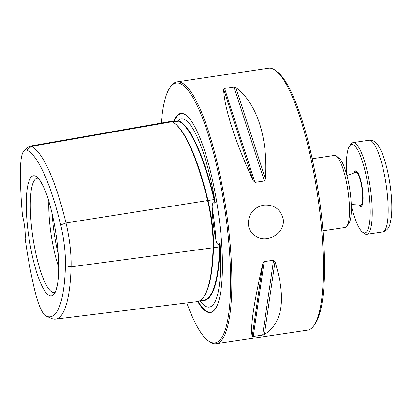 <?xml version="1.0" encoding="UTF-8"?>
<svg xmlns="http://www.w3.org/2000/svg" width="412" height="412" viewBox="0 0 412 412"><rect width="100%" height="100%" fill="white"/><g stroke="black" fill="none" stroke-linecap="round" stroke-linejoin="round"><path stroke-width="0.62" d="M356.977 171.516A17.376 3.899 -98.5 0 0 356.416 171.397A17.376 3.899 -98.5 0 0 356.359 171.402A17.376 3.899 -98.5 0 0 355.247 172.52M360.103 205.037A17.376 3.899 -98.5 0 0 361.494 205.779A17.376 3.899 -98.5 0 0 362.05 205.49M357.24 171.819A17.376 3.899 -98.5 0 0 357.06 172.134M361.947 204.872A17.376 3.899 -98.5 0 0 362.21 205.125M358.914 204.965A18.04 4.048 -98.5 0 0 361.803 205.907A18.04 4.048 -98.5 0 0 362.333 188.351A18.04 4.048 -98.5 0 0 356.617 171.186A18.04 4.048 -98.5 0 0 355.685 170.836A18.04 4.048 -98.5 0 0 354.135 172.932M351.287 205.464A44.681 10.032 -98.5 0 0 362.426 232.033A44.681 10.032 -98.5 0 0 368.302 187.857A44.681 10.032 -98.5 0 0 349.582 146.023A44.681 10.032 -98.5 0 0 346.693 174.683M362.426 232.033L364.172 233.398A46.34 10.403 -98.5 0 0 366.726 234.279A46.34 10.403 -98.5 0 0 370.27 187.589A46.34 10.403 -98.5 0 0 353.192 142.598A46.34 10.403 -98.5 0 0 353.038 142.619A46.34 10.403 -98.5 0 0 350.854 144.205L349.582 146.023M346.93 175.589L355.674 172.36A16.547 3.713 81.5 0 1 355.844 172.319A16.547 3.713 81.5 0 1 356.406 172.412A16.547 3.713 81.5 0 1 362.277 190.524A16.547 3.713 81.5 0 1 360.732 205.052A16.547 3.713 81.5 0 1 360.557 205.063L351.251 204.527M35.561 176.104A60.749 13.637 81.5 0 1 43.363 186.518A60.749 13.637 81.5 0 1 57.119 242.596A60.749 13.637 81.5 0 1 57.731 282.756A60.749 13.637 81.5 0 1 31.595 252.541A60.749 13.637 81.5 0 1 35.561 176.104M201.916 300.456A133.761 30.024 -98.5 0 0 219.993 246.85A48.183 10.815 -98.5 0 0 220.034 244.048A95.105 21.347 81.5 0 1 206.386 306.672A95.105 21.347 81.5 0 1 199.856 300.709L203.662 300.24A133.431 29.952 -98.5 0 0 219.586 246.706A47.849 10.743 -98.5 0 0 219.627 243.343C217.593 246.124 216.212 242.04 216.027 240.453C213.792 230.293 212.53 219.375 212.237 207.7C212.036 205.943 212.381 200.948 215.013 203.435A47.849 10.743 -98.5 0 0 214.142 199.65A133.431 29.952 -98.5 0 0 178.684 121.195A47.849 10.743 -98.5 0 0 177.716 120.912L173.323 121.586M55.548 319.104L197.09 301.666A133.874 30.05 -98.5 0 0 203.574 297.062L204.038 296.403A133.277 29.916 -98.5 0 0 213.483 247.519A47.694 10.707 -98.5 0 0 208.055 200.618A133.277 29.916 -98.5 0 0 175.471 124.022L174.837 123.528A133.874 30.05 -98.5 0 0 172 121.756A48.292 10.841 -98.5 0 0 170.3 121.489L29.839 146.157A44.635 10.017 81.5 0 1 31.405 146.404A130.213 29.226 81.5 0 1 66.008 222.969A44.635 10.017 81.5 0 1 71.085 266.858A130.213 29.226 81.5 0 1 55.548 319.104A130.213 29.226 81.5 0 1 51.454 318.404L46.257 316.107A127.143 28.541 -98.5 0 0 65.431 265.776A41.561 9.332 -98.5 0 0 60.703 224.906A127.143 28.541 -98.5 0 0 26.914 150.148A41.561 9.332 -98.5 0 0 24.267 150.514A41.561 9.332 -98.5 0 0 20.6 166.577A127.143 28.541 -98.5 0 0 22.536 215.867A19.858 4.46 -98.5 0 1 25.168 238.641A127.143 28.541 -98.5 0 0 35.066 291.603A41.561 9.332 -98.5 0 0 46.108 316.04A127.143 28.541 -98.5 0 0 46.257 316.107M215.013 203.435L215.244 202.632A48.183 10.815 -98.5 0 0 214.513 199.475A133.761 30.024 -98.5 0 0 178.968 120.824A48.183 10.815 -98.5 0 0 178.154 120.561A95.105 21.347 81.5 0 1 178.545 120.216A95.105 21.347 81.5 0 1 215.244 202.632M178.154 120.561L177.716 120.912M220.034 244.048L219.627 243.343M203.574 297.062A133.874 30.05 -98.5 0 0 213.066 247.952A48.292 10.841 -98.5 0 0 207.571 200.469A133.874 30.05 -98.5 0 0 174.837 123.528M24.267 150.514L28.567 146.796A44.635 10.017 81.5 0 1 29.839 146.157M48.827 201.205A52.957 11.886 -98.5 0 0 58.669 267.11M186.811 302.933A131.402 29.494 -98.5 0 0 207.756 340.451L208.807 341.27A132.396 29.721 -98.5 0 0 216.104 343.778L307.656 330.11A132.396 29.721 -98.5 0 0 313.903 325.578L315.175 323.76A130.743 29.345 -98.5 0 0 321.226 213.468A130.743 29.345 -98.5 0 0 277.6 72.1L275.849 70.73A132.396 29.721 -98.5 0 0 268.552 68.222L177 81.89A132.396 29.721 -98.5 0 0 170.753 86.422L169.991 87.514A131.402 29.494 -98.5 0 0 161.329 123.064M312.203 158.754L334.41 155.437A36.41 8.173 81.5 0 1 336.413 156.127L339.21 158.316A33.763 7.576 81.5 0 1 349.834 189.947A33.763 7.576 81.5 0 1 348.918 223.304L346.878 226.214A36.41 8.173 81.5 0 1 345.163 227.46L322.957 230.772M336.413 156.127A36.41 8.173 81.5 0 1 347.867 190.241A36.41 8.173 81.5 0 1 346.878 226.214M263.603 205.14C253.421 207.493 248.338 213.977 248.354 224.592C249.219 230.349 252.144 234.505 257.129 237.06C268.202 243.198 285.083 232.996 283.25 219.385C280.68 209.147 274.129 204.403 263.603 205.14M313.903 325.578A132.396 29.721 -98.5 0 0 320.031 213.89A132.396 29.721 -98.5 0 0 275.849 70.73M216.104 343.778A132.396 29.721 -98.5 0 0 228.475 227.563A132.396 29.721 -98.5 0 0 177 81.89M207.756 340.451A131.402 29.494 -98.5 0 0 227.28 227.594A131.402 29.494 -98.5 0 0 169.991 87.514M253.287 180.806L255.007 182.372L264.401 180.971L265.446 178.993C268.171 137.814 256.877 102.99 235.803 87.576L233.939 87.03L224.545 88.431L223.649 89.389C224.236 107.862 235.53 142.691 253.287 180.806L223.649 89.389M252.216 336.3L253.241 336.46L262.635 335.054L264.37 334.482C282.781 322.92 286.325 298.643 275.01 261.646L273.568 260.204L264.174 261.61L262.851 263.464C253.684 303.515 250.141 327.792 252.216 336.3L262.851 263.464M197.693 301.563A100.667 22.598 -98.5 0 0 215.208 309.098A100.667 22.598 -98.5 0 0 219.869 224.174A100.667 22.598 -98.5 0 0 186.275 115.324A100.667 22.598 -98.5 0 0 173.586 121.535M52.231 214.075A52.957 11.886 -98.5 0 0 58.164 253.807M386.219 185.209A46.34 10.403 -98.5 0 0 369.142 140.219A46.34 10.403 -98.5 0 0 368.992 140.234C372.968 140.147 376.007 141.846 378.092 145.333C380.024 148.145 381.806 151.879 383.438 156.539C386.25 164.584 388.444 173.931 390.02 184.581C391.869 197.539 392.296 208.529 391.297 217.557L389.912 224.313C388.918 228.3 386.507 230.828 382.676 231.894A46.34 10.403 -98.5 0 0 386.219 185.209M37.811 178.231A57.737 12.957 -98.5 0 0 32.878 237.271A57.737 12.957 -98.5 0 0 54.842 292.299M172.891 122.215L178.684 121.195L178.968 120.824M60.703 224.906L66.008 222.969L214.513 199.475M65.431 265.776L71.085 266.858L219.993 246.85M216.027 240.453A95.63 21.465 -98.5 0 0 214.487 224.236A95.63 21.465 -98.5 0 0 212.237 207.7M186.461 115.473A100.312 22.516 -98.5 0 0 174.142 121.447M198.172 301.445A100.312 22.516 -98.5 0 0 215.342 308.897M26.914 150.148L31.405 146.404L172 121.756M265.446 178.993L235.803 87.576M264.401 180.971L233.939 87.03M255.007 182.372L224.545 88.431M264.37 334.482L275.01 261.646M262.635 335.054L273.568 260.204M253.241 336.46L264.174 261.61M366.726 234.279L382.676 231.894M353.038 142.619L368.992 140.234M362.323 204.815L360.732 205.052M357.436 172.082L355.844 172.319M37.739 178.19C37.507 178.767 37.636 175.677 43.363 186.518M54.786 292.36C54.399 291.871 55.424 294.791 57.731 282.756M172.087 121.797L173.617 121.525"/></g></svg>
